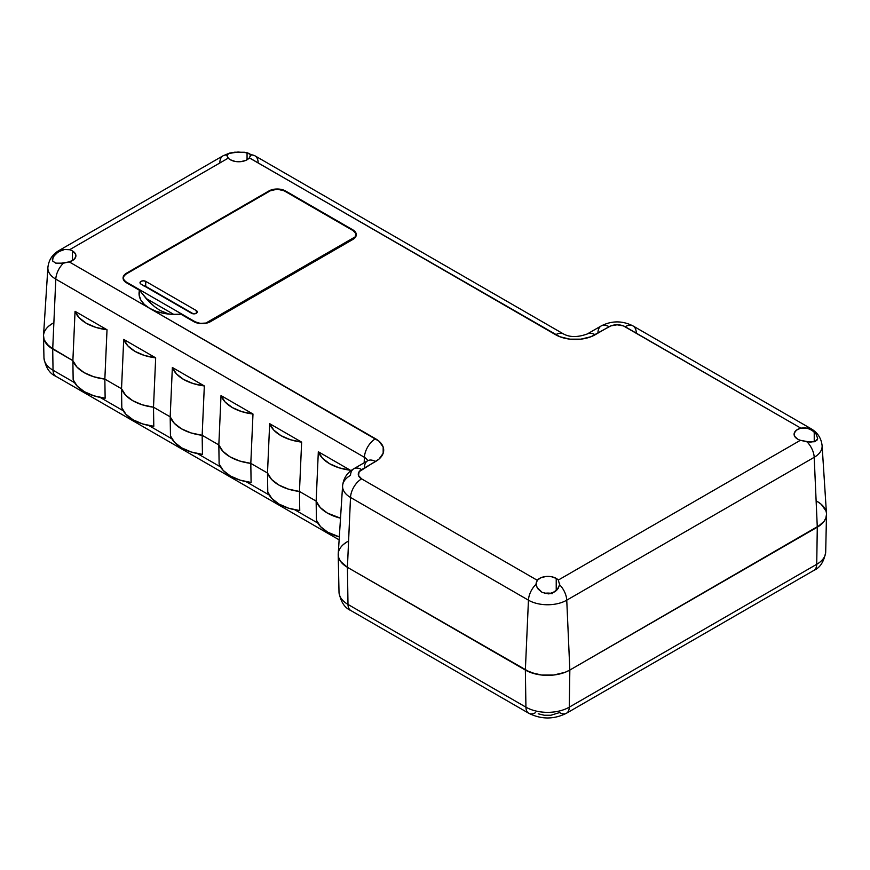 <?xml version="1.0" encoding="UTF-8"?>
<svg xmlns="http://www.w3.org/2000/svg" width="870" height="870" viewBox="0 0 870 870"><rect width="100%" height="100%" fill="white"/><g stroke="black" fill="none" stroke-linecap="round" stroke-linejoin="round"><path stroke-width="1.3" d="M72.449 250.941L72.449 260.576L72.449 250.941A11.799 6.808 0 0 0 69.589 249.723A11.799 6.808 180 0 1 72.449 250.941A11.799 6.808 180 0 1 75.907 255.758A11.799 6.808 180 0 1 69.219 261.892L73.526 259.858L75.744 256.9L75.353 253.692L72.449 250.941M52.32 259.63L54.636 254.779L59.758 250.995L64.63 249.483L69.589 249.723L228.266 158.112L226.972 155.121L229.365 153.153L234.639 152.196L244.437 152.25L254.899 155.784A15.725 9.081 120 0 0 250.495 155.208L249.342 157.905A11.799 6.808 180 0 1 230.376 159.765A11.799 6.808 180 0 1 228.266 158.112A11.799 6.808 0 0 0 230.376 159.765L235.139 161.439L240.696 161.668L245.818 160.384L249.342 157.905L559.878 336.744L569.948 339.159L580.856 339.159L590.926 336.744L610.783 325.902L617.113 324.793L623.431 325.902L800.781 428.116L805.076 427.844L808.687 428.692L812.58 430.704L816.212 434.217L817.659 438.589L815.364 441.384L810.242 442.145L800.411 440.285L558.322 580.051L559.617 584.738A15.725 9.081 60 0 1 566.751 600.18L814.2 457.315L566.751 600.18L569.839 670.052L566.751 600.18A27.09 15.638 180 0 1 528.449 600.18L525.36 670.052L528.449 600.18L350.512 497.444L347.424 567.327L350.512 497.444A27.09 15.638 180 0 1 342.595 485.808L338.234 553.809A31.45 18.161 0 0 0 347.424 567.327L525.36 670.052A31.45 18.161 0 0 0 569.839 670.052L565.076 672.314L553.733 675.022L541.466 675.022L530.124 672.314L347.424 567.327L347.989 604.432A30.657 17.694 180 0 1 339.006 592.122A30.657 17.694 0 0 0 347.989 604.432L525.926 707.169A30.657 17.694 0 0 0 569.274 707.169L816.723 564.304L817.289 527.187A31.45 18.161 0 0 0 826.478 513.681L822.106 445.679A27.09 15.638 180 0 1 814.2 457.315L817.289 527.187L569.839 670.052L821.204 524.436L824.107 521.304L825.891 517.889L826.5 514.355L825.891 517.889L824.107 521.304L817.289 527.187L814.2 457.315A15.725 9.081 -120 0 0 807.055 441.873L800.411 440.285A11.799 6.808 180 0 1 797.551 439.067A11.799 6.808 180 0 1 794.092 434.25A11.799 6.808 180 0 1 800.781 428.116L796.474 430.15L794.256 433.108L794.647 436.316L797.551 439.067A11.799 6.808 0 0 0 800.411 440.285L558.322 580.051L559.617 584.738L558.127 588.533L554.886 591.774L548.644 593.884L542.151 592.426L537.116 587.544L536.105 584.227A15.725 9.081 120 0 0 528.449 600.18A27.09 15.638 0 0 0 566.751 600.18A15.725 9.081 -120 0 0 559.617 584.738L557.224 589.708L551.961 593.231L548.644 593.884L542.151 592.426L538.171 589.131L536.42 585.891L536.116 583.128L537.247 580.268L361.615 478.87L358.505 475.498L359.147 471.703L378.994 459.11L383.17 453.292L383.17 446.995L378.994 441.177L149.618 308.317L156.295 311.351L164.017 313.407L172.358 314.364L180.851 314.168L197.642 323.129L204.45 323.51L208.702 322.498L352.839 239.467L355.395 237.26L356.298 234.65L355.395 232.04L352.839 229.832L285.556 190.987L279.52 189.127L270.668 190.138L125.062 274.202L123.072 277.987L123.975 280.597L139.494 290.286L139.156 295.191L140.809 300.009L144.366 304.467L149.618 308.317L69.219 261.892L59.28 263.512L55.767 263.142L52.602 260.989L53.048 257.02L58.279 251.789L64.63 249.483L69.589 249.723L228.266 158.112L226.929 155.773L228.462 153.544L237.945 152.032L247.058 152.696L247.058 159.765L247.058 152.696L249.472 153.707L250.495 155.208A15.725 9.081 -60 0 1 254.932 155.806A15.725 9.081 -60 0 1 258.14 162.32M551.417 593.405A11.799 6.808 0 0 0 544.489 593.383L552.396 593.612M556.224 578.398L556.224 590.73L556.224 578.398L551.46 576.723L545.892 576.495L540.781 577.778L537.247 580.268A11.799 6.808 180 0 1 556.224 578.398A11.799 6.808 180 0 1 558.322 580.051A11.799 6.808 0 0 0 556.224 578.398M342.595 485.841A27.09 15.638 0 0 0 350.512 497.444L528.449 600.18A15.725 9.081 -60 0 1 536.105 584.227L536.116 583.128M810.981 428.682A15.725 9.081 120 0 0 806.544 428.083L810.72 429.584L814.233 431.998L814.233 441.775L814.233 431.998L816.212 434.217L817.659 438.589L816.952 440.242L814.298 441.753L807.055 441.873A15.725 9.081 60 0 1 814.2 457.315A27.09 15.638 0 0 0 822.117 445.712M817.289 501.512L821.204 504.263L825.891 510.81L821.204 504.263L817.289 501.512A31.45 18.161 180 0 1 826.5 514.572A31.45 18.161 180 0 1 817.289 527.187L569.839 670.052L565.076 672.314L553.733 675.022L541.466 675.022L535.561 673.989L525.36 670.052L347.424 567.327L340.605 561.433L338.811 558.029L338.234 553.755L338.811 558.029L340.605 561.433L347.424 567.327A31.45 18.161 180 0 1 338.212 554.701A31.45 18.161 180 0 1 347.424 541.64L343.509 544.392L347.424 541.64M219.849 162.125A15.725 9.081 60 0 1 223.068 155.795A15.725 9.081 60 0 1 226.972 155.121A15.725 9.081 -120 0 0 223.079 155.784L59.04 250.495A15.725 9.081 60 0 1 62.944 249.831A15.725 9.081 -120 0 0 59.029 250.506C52.45 254.301 48.731 259.967 47.893 267.503L43.522 335.505A31.45 18.161 0 0 0 52.711 349.022L72.873 360.658L73.156 379.744L77.289 386.204L84.412 391.707L93.96 395.828L105.139 398.21L104.846 379.113L105.139 398.21A41.521 23.968 180 0 1 73.156 379.744L72.873 360.658A41.521 23.968 0 0 0 104.846 379.113L121.528 388.749L121.811 407.834L125.943 414.294L133.066 419.797L142.615 423.918L153.794 426.3L153.501 407.203L153.794 426.3A41.521 23.968 180 0 1 121.811 407.834L121.528 388.749A41.521 23.968 0 0 0 153.501 407.203L170.183 416.839L170.466 435.924L174.598 442.384L181.721 447.887L191.269 452.008L202.449 454.39L202.155 435.294L202.449 454.39A41.521 23.968 180 0 1 170.466 435.924L170.183 416.839A41.521 23.968 0 0 0 202.155 435.294L218.838 444.929L219.12 464.014L223.253 470.474L230.376 475.977L239.924 480.099L251.093 482.48L250.81 463.384L251.093 482.48A41.521 23.968 180 0 1 219.12 464.014L218.838 444.929A41.521 23.968 0 0 0 250.81 463.384L267.492 473.019L267.775 492.105L271.908 498.564L279.031 504.078L288.579 508.189L299.748 510.57L299.465 491.474L299.748 510.57A41.521 23.968 180 0 1 267.775 492.105L267.492 473.019A41.521 23.968 0 0 0 299.465 491.474L316.147 501.109L316.43 520.195L320.562 526.654L327.685 532.168L339.322 536.888A41.521 23.968 180 0 1 316.43 520.195L316.147 501.109A41.521 23.968 0 0 0 340.518 518.183L327.392 513.072L320.269 507.558L316.147 501.109L299.465 491.474L288.285 489.092L278.737 484.981L271.614 479.468L267.492 473.019L250.81 463.384L239.631 461.002L230.082 456.891L222.959 451.378L218.838 444.929L202.155 435.294L190.976 432.912L181.428 428.801L174.304 423.288L170.183 416.839L153.501 407.203L142.321 404.822L132.773 400.711L125.65 395.197L121.528 388.749L104.846 379.113L93.666 376.732L84.118 372.621L76.995 367.107L72.873 360.658L48.796 346.271L44.109 339.724L43.522 335.45L44.109 339.724L45.892 343.128L52.711 349.022L55.8 279.139A27.09 15.638 180 0 1 47.893 267.503A27.09 15.638 0 0 0 55.8 279.139L52.711 349.022L72.873 360.658L75.048 311.308L107.021 329.763L104.846 379.113L121.528 388.749L123.703 339.398L155.676 357.853L153.501 407.203L170.183 416.839L172.358 367.488L204.33 385.943L202.155 435.294L218.838 444.929L221.013 395.578L252.985 414.033L250.81 463.384L267.492 473.019L269.667 423.668L301.64 442.123L299.465 491.474L316.147 501.109L318.322 451.758L350.295 470.213L350.251 471.225L350.295 470.213A41.521 23.968 180 0 1 318.322 451.758L316.147 501.109A41.521 23.968 0 0 0 340.518 518.183L327.392 513.072L320.269 507.558L316.147 501.109L299.465 491.474L301.64 442.123A41.521 23.968 180 0 1 269.667 423.668L267.492 473.019A41.521 23.968 0 0 0 299.465 491.474L288.285 489.092L278.737 484.981L271.614 479.468L267.492 473.019L250.81 463.384L252.985 414.033A41.521 23.968 180 0 1 221.013 395.578L218.838 444.929A41.521 23.968 0 0 0 250.81 463.384L239.631 461.002L230.082 456.891L222.959 451.378L218.838 444.929L202.155 435.294L204.33 385.943A41.521 23.968 180 0 1 172.358 367.488L170.183 416.839A41.521 23.968 0 0 0 202.155 435.294L190.976 432.912L181.428 428.801L174.304 423.288L170.183 416.839L153.501 407.203L155.676 357.853A41.521 23.968 180 0 1 123.703 339.398L121.528 388.749A41.521 23.968 0 0 0 153.501 407.203L142.321 404.822L132.773 400.711L125.65 395.197L121.528 388.749L104.846 379.113L107.021 329.763A41.521 23.968 180 0 1 75.048 311.308L72.873 360.658A41.521 23.968 0 0 0 104.846 379.113L93.666 376.732L84.118 372.621L76.995 367.107L72.873 360.658L52.711 349.022L53.037 370.218L74.559 382.648L53.037 370.218L52.711 349.022A31.45 18.161 180 0 1 43.5 336.396A31.45 18.161 180 0 1 52.711 323.335L48.796 326.087L52.711 323.335M229.365 153.153L223.079 155.784M536.105 584.227L537.247 580.268L361.615 478.87A15.725 9.081 120 0 0 350.512 497.444A15.725 9.081 -60 0 1 361.615 478.87A11.375 6.568 180 0 1 361.615 469.572L375.514 461.546A27.938 16.128 0 0 0 375.514 438.741A15.725 9.081 120 0 0 364.41 457.315L364.171 462.786L364.41 457.315L55.8 279.139L364.41 457.315A12.234 7.069 180 0 1 367.695 460.752A15.725 9.081 60 0 1 375.514 461.546A15.725 9.081 -120 0 0 367.651 460.774L353.753 468.799A15.725 9.081 60 0 1 361.615 469.572A15.725 9.081 -120 0 0 353.764 468.789M342.595 485.808A27.09 15.638 180 0 1 350.512 475.335A15.725 9.081 60 0 1 353.753 468.799C347.163 472.595 343.454 478.261 342.595 485.808M364.41 467.31A15.725 9.081 60 0 1 367.662 460.763A12.234 7.069 180 0 0 364.41 457.315A15.725 9.081 -60 0 1 375.514 438.741L69.219 261.892L63.456 263.186A15.725 9.081 120 0 0 55.8 279.139A15.725 9.081 -60 0 1 63.456 263.186L55.767 263.142L52.602 260.989L52.341 259.173M597.951 332.471A15.725 9.081 60 0 1 601.203 325.935A15.725 9.081 60 0 1 609.065 326.718A11.375 6.568 180 0 1 625.149 326.718A15.725 9.081 -60 0 1 633.012 325.935A15.725 9.081 120 0 0 625.149 326.718L800.781 428.116L806.544 428.083A15.725 9.081 -60 0 1 810.96 428.671C817.55 432.466 821.269 438.143 822.106 445.679M226.929 155.773L226.972 155.121M810.96 428.671L633.012 325.935A15.725 9.081 -60 0 1 636.264 332.471M249.396 157.84L555.647 334.743A27.938 16.128 0 0 0 595.156 334.743A15.725 9.081 -120 0 0 587.304 333.96L587.293 333.96A15.725 9.081 60 0 1 595.156 334.743L609.065 326.718A15.725 9.081 -120 0 0 601.203 325.935C611.806 320.562 622.409 320.562 633.012 325.935M555.647 334.743A15.725 9.081 -60 0 1 563.51 333.96L563.51 333.96A15.725 9.081 120 0 0 555.647 334.743M75.048 311.308L79.181 317.757L86.304 323.27L95.852 327.381L107.021 329.763L75.048 311.308M123.703 339.398L127.836 345.847L134.959 351.36L144.507 355.471L155.676 357.853L123.703 339.398M172.358 367.488L176.49 373.937L183.613 379.45L193.162 383.561L204.33 385.943L172.358 367.488M269.667 423.668L273.8 430.117L280.923 435.631L290.471 439.741L301.64 442.123L269.667 423.668M221.013 395.578L225.145 402.027L232.268 407.541L241.816 411.651L252.985 414.033L221.013 395.578M318.322 451.758L322.455 458.207L329.578 463.721L339.126 467.842L350.295 470.213L318.322 451.758M559.66 583.433L559.617 584.738M247.058 152.696L250.168 154.392L250.288 156.448M250.495 155.208L250.484 155.806M352.839 229.832A11.799 6.808 180 0 1 356.298 234.65A11.799 6.808 180 0 1 352.839 239.467L210.496 321.65A11.799 6.808 180 0 1 193.814 321.65L180.851 314.168A36.127 20.858 180 0 1 149.618 308.317A36.127 20.858 180 0 1 144.333 304.435A36.127 20.858 180 0 1 139.494 290.286L126.531 282.804A11.799 6.808 180 0 1 123.072 277.987A11.799 6.808 180 0 1 126.531 273.169L126.531 273.811L126.531 273.169L268.873 190.987L268.873 191.628L268.873 190.987A11.799 6.808 180 0 1 285.556 190.987L285.556 191.628L285.556 190.987L352.839 229.832L352.839 230.474L352.839 229.832M169.03 314.124L160.167 310.525L154.642 306.74L146.769 299.258L139.494 290.286L149.325 301.966L154.642 306.74L160.167 310.525L169.03 314.124M179.644 314.287L180.851 314.168M535.659 712.584A13.757 7.95 -60 0 1 528.775 713.269C541.325 719.533 553.875 719.533 566.424 713.269A13.757 7.95 -120 0 0 569.274 707.169L569.839 670.052L569.274 707.169A13.757 7.95 60 0 1 566.424 713.269A13.757 7.95 60 0 1 559.551 712.584L550.895 715.26L544.305 715.26L538.215 713.802M100.115 397.394L123.214 410.738L100.115 397.394M148.77 425.484L171.868 438.828L148.77 425.484M197.425 453.574L220.523 466.918L197.425 453.574M246.079 481.665L269.178 495.008L246.079 481.665M294.734 509.755L317.833 523.098L294.734 509.755M339.126 539.846L55.887 376.318C49.579 373.6 45.61 367.412 43.957 357.787A30.994 17.9 0 0 0 53.037 370.218A13.757 7.95 120 0 0 55.887 376.318A13.757 7.95 -60 0 1 53.037 370.218A30.994 17.9 180 0 1 43.957 357.777L43.5 336.396M347.989 604.432L347.424 567.327L525.36 670.052L525.926 707.169L525.36 670.052A31.45 18.161 180 0 0 569.839 670.052L817.289 527.187L816.723 564.304A30.657 17.694 0 0 0 825.695 552.004A30.657 17.694 180 0 1 816.723 564.304L569.274 707.169A30.657 17.694 180 0 1 525.926 707.169L347.989 604.432A13.757 7.95 120 0 0 350.838 610.533A13.757 7.95 -60 0 1 347.989 604.432M528.775 713.269A13.757 7.95 -60 0 1 525.926 707.169A13.757 7.95 120 0 0 528.775 713.269L350.838 610.533C344.596 607.847 340.648 601.714 339.006 592.133L338.212 554.701M826.5 514.572L825.695 552.004C824.053 561.574 820.116 567.718 813.874 570.405A13.757 7.95 -120 0 0 816.723 564.304A13.757 7.95 60 0 1 813.874 570.405L566.424 713.269M123.377 277.987A9.831 5.677 180 0 0 126.248 282L126.248 282.641L126.248 282L195.206 321.813A9.831 5.677 180 0 0 209.104 321.813L353.122 238.663A9.831 5.677 180 0 0 356.004 234.65A9.831 5.677 180 0 0 353.122 230.637L284.175 190.824L353.122 230.637L355.808 233.541L355.254 236.825L205.918 323.042L200.23 323.368L195.206 321.813L126.248 282L124.116 280.162L123.377 277.987L124.116 275.812L126.248 273.974L270.265 190.824L277.215 189.171L284.175 190.824A9.831 5.677 180 0 0 270.265 190.824L126.248 273.974A9.831 5.677 180 0 0 123.377 277.987L123.377 279.509M173.761 314.407L145.986 298.377L173.761 314.407M143.952 285.806A3.339 1.925 0 0 1 145.714 286.339L145.714 281.358A3.339 1.925 180 0 0 142.071 280.945A3.339 1.925 180 0 0 140.005 282.728A3.339 1.925 180 0 0 140.983 284.088L191.585 313.298A3.339 1.925 180 0 0 195.228 313.722A3.339 1.925 180 0 0 197.294 311.938A3.339 1.925 180 0 0 196.315 310.568L196.315 313.298L196.315 310.568L145.714 281.358L143.354 280.792L140.983 281.358L140.005 282.728L140.983 284.088L191.585 313.298L195.228 313.722L197.033 312.678L196.315 310.568L145.714 281.358L145.714 286.339L193.347 313.831L145.714 286.339L143.354 285.773M353.122 238.663L353.122 239.293L353.122 238.663M367.651 460.774L368.575 460.35M254.899 155.784L563.51 333.96C569.828 337.408 577.756 337.408 587.293 333.96L601.203 325.935M356.004 234.65L356.004 236.172"/></g></svg>
